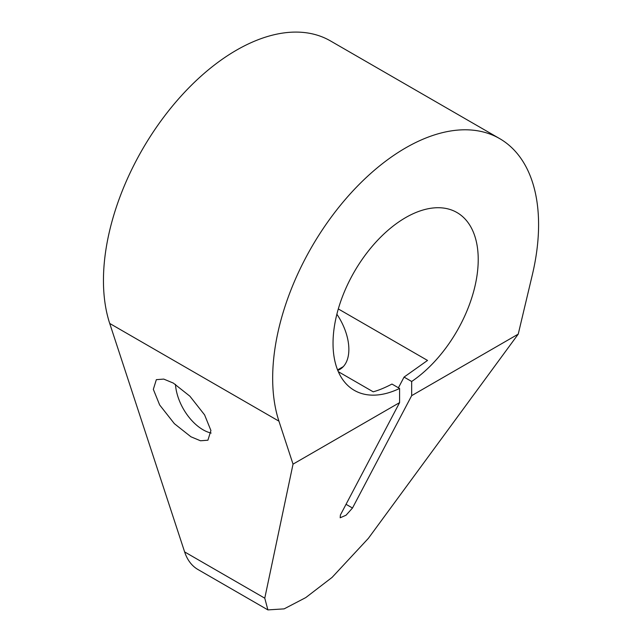 <?xml version="1.0" encoding="UTF-8"?>
<svg xmlns="http://www.w3.org/2000/svg" width="642" height="642" viewBox="0 0 642 642"><rect width="100%" height="100%" fill="white"/><g stroke="black" fill="none" stroke-linecap="round" stroke-linejoin="round"><path stroke-width="0.96" d="M499.645 138.6L330.421 40.895A188.034 108.562 120 0 0 167.273 112.51A188.034 108.562 120 0 0 109.718 323.456L184.623 551.911A76.855 44.37 120 0 0 197.985 569.534L267.899 609.9L284.133 608.873L305.769 597.59L332.107 577.375L368.339 538.389L518.23 334.129L532.322 274.864A188.034 108.562 120 0 0 499.645 138.6A188.034 108.562 120 0 0 336.496 210.207A188.034 108.562 120 0 0 278.933 421.16L293.033 464.142L399.589 402.622L399.589 388.458A102.664 59.273 -60 0 1 354.296 390.344A102.664 59.273 -60 0 1 354.296 271.799A102.664 59.273 -60 0 1 456.96 212.526A102.664 59.273 -60 0 1 473.796 290.906A102.664 59.273 -60 0 1 411.674 381.484L404.059 377.087L427.532 360.435L338.31 308.93M337.772 370.402A43.76 25.263 -120 0 0 339.803 369.423A43.76 25.263 -120 0 0 336.873 314.227M338.31 371.678L373.187 391.813C378.652 390.336 384.911 387.752 391.973 384.06L399.589 388.458M404.059 377.087L398.417 387.792M411.674 381.484L411.674 395.649L352.49 508.031L346.054 515.213L340.18 517.773L340.404 515.004L399.589 402.622M411.674 395.649L518.23 334.129M184.623 551.911L264.769 598.183L267.899 609.9M264.769 598.183L293.033 464.142M173.324 383.081L163.758 379.093L156.343 379.655L153.334 389.349L159.657 404.966L174.359 423.656L190.931 436.785L200.497 440.773L207.912 440.211L210.921 430.517L204.597 414.892L189.896 396.202L173.324 383.081M175.475 384.389A39.114 22.582 -120 0 0 203.049 429.787A39.114 22.582 -120 0 0 211.146 433.061M346.038 504.307L352.49 508.031M109.718 323.456L278.933 421.16M343.318 366.614L337.58 369.92"/></g></svg>
